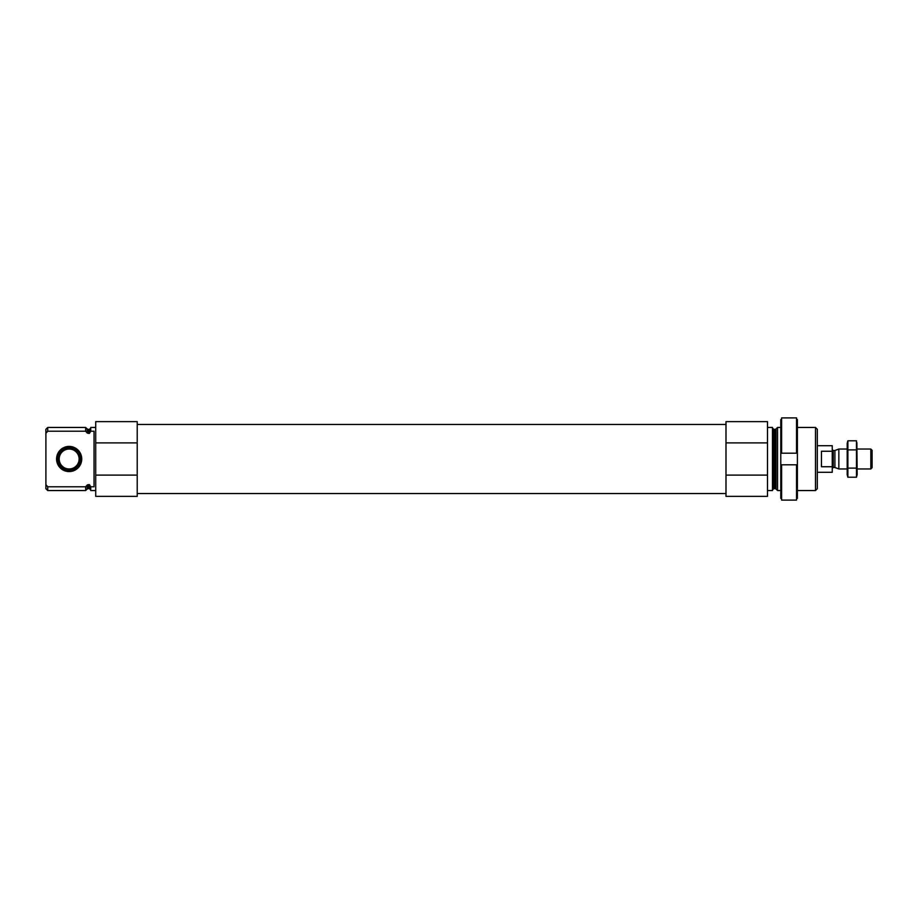 <?xml version="1.0" encoding="UTF-8"?>
<svg xmlns="http://www.w3.org/2000/svg" width="918" height="918" viewBox="0 0 918 918"><rect width="100%" height="100%" fill="white"/><g stroke="black" fill="none" stroke-linecap="round" stroke-linejoin="round"><path stroke-width="1.38" d="M95.713 490.545L90.733 490.545L90.733 486.781L94.049 486.781L94.049 431.219L90.733 431.219L90.733 427.455L95.713 427.455M90.733 431.219L89.402 433.411L87.187 432.952L85.661 431.219L87.187 432.952L87.187 428.97L85.661 427.455L47.725 427.455L47.725 431.219L45.9 433.307L45.9 429.28L47.725 427.455M90.733 489.971L89.402 488.64L89.402 484.589L90.733 486.781M89.402 484.589L87.187 485.048L85.661 486.781L47.725 486.781L45.9 484.693L47.725 486.781L47.725 490.545L85.661 490.545L85.661 486.781M47.725 431.219L85.661 431.219L85.661 427.455M47.725 490.545L45.9 488.72L45.9 433.307M137.218 442.901L137.218 496.363L95.713 496.363L95.713 421.637L137.218 421.637L137.218 442.901L95.713 442.901M815.482 427.455L815.482 490.545L817.307 488.72L817.307 429.28L815.482 427.455L797.386 427.455M780.782 490.545L777.546 490.545L777.546 427.455L780.782 427.455M767.494 490.545L772.474 490.545L772.474 427.455L767.494 427.455M767.494 475.099L767.494 496.363L725.989 496.363L725.989 475.099L767.494 475.099L767.494 421.637L725.989 421.637L725.989 442.901L767.494 442.901M725.989 475.099L725.989 442.901M137.218 475.099L95.713 475.099M126.558 496.363L104.709 496.363M56.56 459A12.577 12.577 0 0 0 75.437 469.901A12.577 12.577 0 0 0 75.437 448.099A12.577 12.577 0 0 0 56.56 459M57.524 459A11.624 11.624 0 0 1 69.148 447.376A11.624 11.624 0 0 1 80.773 459A11.624 11.624 0 0 1 69.148 470.624A11.624 11.624 0 0 1 57.524 459M69.148 470.142A11.142 11.142 0 0 1 59.498 453.423A11.142 11.142 0 0 1 78.799 453.423A11.142 11.142 0 0 1 69.148 470.142M69.148 468.96A9.96 9.96 0 0 1 60.519 454.02A9.96 9.96 0 0 1 77.778 454.02A9.96 9.96 0 0 1 69.148 468.96M796.549 498.428L797.386 498.428L797.386 464.806L796.549 464.806L796.549 500.103L781.608 500.103L781.608 464.806L780.782 464.806L780.782 498.428L781.608 498.428M796.549 464.806L781.608 464.806M796.549 419.572L797.386 419.572L797.386 453.194L796.549 453.194L796.549 417.897L781.608 417.897L781.608 453.194L780.782 453.194L780.782 419.572L781.608 419.572M796.549 453.194L781.608 453.194M797.386 464.806L797.386 453.194L780.782 453.194L780.782 464.806M817.307 472.288L832.247 472.288L832.247 445.712L817.307 445.712M832.247 451.254L821.461 451.254L821.461 466.746L832.247 466.746M870.826 449.04L870.826 468.96L872.1 467.687L872.1 450.313L870.826 449.04L857.16 449.04M847.199 468.96L838.845 468.96L838.845 449.04L847.199 449.04M847.876 440.789L847.199 443.314L847.199 474.686L847.876 477.211L847.876 440.789L856.483 440.789L856.483 477.211L847.876 477.211L847.463 475.398M847.876 468.111L856.483 468.111M847.876 449.889L856.483 449.889M856.884 442.602L857.16 474.686L856.483 477.211M89.402 433.411L89.402 429.36L90.733 428.029M88.128 433.411L88.128 429.36L87.187 428.97M89.402 488.64L88.128 488.64L88.128 484.589M88.128 488.64L87.187 489.03L87.187 485.048M776.02 428.97L775.079 429.36L775.079 488.64L776.02 489.03L776.02 428.97L777.546 427.455M775.079 488.64L773.805 488.64L773.805 429.36L772.474 428.029M834.91 450.474L834.91 467.526L834.91 450.474L838.845 449.04M834.565 467.469L833.246 467.469L833.246 450.531L832.247 449.533M89.402 429.36L88.128 429.36M87.187 489.03L85.661 490.545M815.482 490.545L797.386 490.545M776.02 489.03L777.546 490.545M775.079 429.36L773.805 429.36M773.805 488.64L772.474 489.971M725.989 424.46L137.218 424.46M725.989 493.54L137.218 493.54M870.826 468.96L857.16 468.96M834.91 467.526L838.845 468.96M834.565 450.531L833.246 450.531M833.246 467.469L832.247 468.467"/></g></svg>
